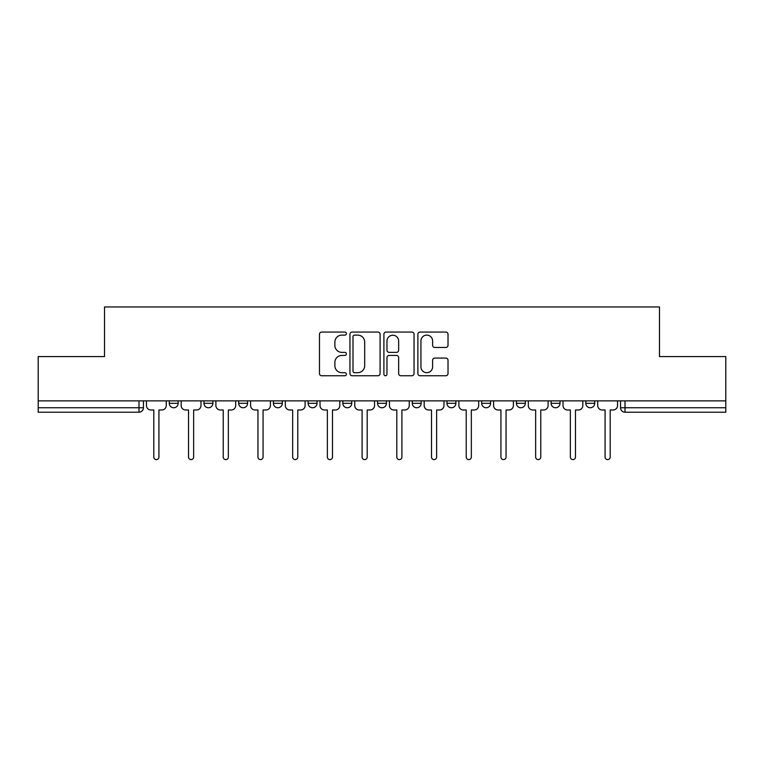 <?xml version="1.0" encoding="UTF-8"?>
<svg xmlns="http://www.w3.org/2000/svg" width="764" height="764" viewBox="0 0 764 764"><rect width="100%" height="100%" fill="white"/><g stroke="black" fill="none" stroke-linecap="round" stroke-linejoin="round"><path stroke-width="1.15" d="M346.398 333.591A1.528 1.528 0 0 0 344.87 332.063L321.663 332.063A2.187 2.187 0 0 0 319.476 334.25L319.476 373.567A2.187 2.187 0 0 0 321.663 375.745L344.87 375.745A1.528 1.528 0 0 0 346.398 374.217A1.528 1.528 0 0 0 344.87 372.689L341.861 372.689A6.991 6.991 0 0 1 334.871 365.698L334.871 362.422A6.991 6.991 0 0 1 341.861 355.432L344.87 355.432A1.528 1.528 0 0 0 346.398 353.904A1.528 1.528 0 0 0 344.87 352.376L341.861 352.376A6.991 6.991 0 0 1 334.871 345.385L334.871 342.11A6.991 6.991 0 0 1 341.861 335.119L344.87 335.119A1.528 1.528 0 0 0 346.398 333.591M551.121 400.861L551.121 403.306L560.022 403.306A4.45 4.45 0 0 1 555.571 407.756A4.45 4.45 0 0 1 551.121 403.306L551.121 400.861M446.978 400.861L446.978 403.306L455.879 403.306A4.45 4.45 0 0 1 451.428 407.756A4.45 4.45 0 0 1 446.978 403.306L446.978 400.861M377.55 400.861L377.55 403.306L386.45 403.306A4.45 4.45 0 0 1 382 407.756A4.45 4.45 0 0 1 377.55 403.306L377.55 400.861M342.835 400.861L342.835 403.306L351.736 403.306A4.45 4.45 0 0 1 347.286 407.756A4.45 4.45 0 0 1 342.835 403.306L342.835 400.861M273.407 400.861L273.407 403.306L282.308 403.306A4.45 4.45 0 0 1 277.857 407.756A4.45 4.45 0 0 1 273.407 403.306L273.407 400.861M445.832 347.467A2.187 2.187 0 0 0 448.019 345.28L448.019 334.25A2.187 2.187 0 0 0 445.832 332.063L420.057 332.063A2.187 2.187 0 0 0 417.879 334.25L417.879 373.567A2.187 2.187 0 0 0 420.057 375.745L445.832 375.745A2.187 2.187 0 0 0 448.019 373.567L448.019 360.245A2.187 2.187 0 0 0 445.832 358.058L434.802 358.058A2.187 2.187 0 0 0 432.615 360.245L432.615 366.844A5.845 5.845 0 0 1 426.78 372.689A5.845 5.845 0 0 1 420.935 366.844L420.935 340.964A5.845 5.845 0 0 1 426.78 335.119A5.845 5.845 0 0 1 432.615 340.964L432.615 345.28A2.187 2.187 0 0 0 434.802 347.467L445.832 347.467M38.2 400.861L38.2 356.578L104.515 356.578L104.515 306.956L659.485 306.956L659.485 356.578L725.8 356.578L725.8 400.861L38.2 400.861L38.2 407.756L143.451 407.756L143.451 400.861L143.451 407.756A4.45 4.45 0 0 1 139 412.207L38.2 412.207L38.2 407.756M380.09 334.25A2.187 2.187 0 0 0 377.903 332.063L352.128 332.063A2.187 2.187 0 0 0 349.95 334.25L349.95 373.567A2.187 2.187 0 0 0 352.128 375.745L377.903 375.745A2.187 2.187 0 0 0 380.09 373.567L380.09 334.25M386.097 332.063L411.872 332.063A2.187 2.187 0 0 1 414.05 334.25L414.05 373.567A2.187 2.187 0 0 1 411.872 375.745L400.842 375.745A2.187 2.187 0 0 1 398.655 373.567L398.655 357.619A2.187 2.187 0 0 0 396.468 355.432L389.153 355.432A2.187 2.187 0 0 0 386.966 357.619L386.966 374.217A1.528 1.528 0 0 1 385.438 375.745A1.528 1.528 0 0 1 383.91 374.217L383.91 334.25A2.187 2.187 0 0 1 386.097 332.063M620.549 400.861L620.549 407.756L725.8 407.756L725.8 412.207L625 412.207A4.45 4.45 0 0 1 620.549 407.756M725.8 400.861L725.8 407.756M594.736 400.861L594.736 403.306A4.45 4.45 0 0 1 590.285 407.756A4.45 4.45 0 0 1 585.835 403.306A4.45 4.45 0 0 0 590.285 407.756M585.835 400.861L585.835 403.306L594.736 403.306M560.022 400.861L560.022 403.306A4.45 4.45 0 0 1 555.571 407.756M525.307 400.861L525.307 403.306A4.45 4.45 0 0 1 520.857 407.756A4.45 4.45 0 0 1 516.407 403.306L525.307 403.306M516.407 400.861L516.407 403.306M490.593 400.861L490.593 403.306A4.45 4.45 0 0 1 486.143 407.756A4.45 4.45 0 0 1 481.692 403.306L490.593 403.306L490.593 400.861M481.692 400.861L481.692 403.306M455.879 400.861L455.879 403.306M421.165 400.861L421.165 403.306A4.45 4.45 0 0 1 416.714 407.756A4.45 4.45 0 0 1 412.264 403.306L421.165 403.306L421.165 400.861M412.264 400.861L412.264 403.306M386.45 400.861L386.45 403.306L386.45 400.861M351.736 403.306L351.736 400.861L351.736 403.306A4.45 4.45 0 0 1 347.286 407.756M317.022 400.861L317.022 403.306A4.45 4.45 0 0 1 312.572 407.756A4.45 4.45 0 0 1 308.121 403.306A4.45 4.45 0 0 0 312.572 407.756A4.45 4.45 0 0 0 317.022 403.306L317.022 400.861M308.121 400.861L308.121 403.306L317.022 403.306M282.308 400.861L282.308 403.306M247.593 400.861L247.593 403.306A4.45 4.45 0 0 1 243.143 407.756A4.45 4.45 0 0 1 238.693 403.306A4.45 4.45 0 0 0 243.143 407.756A4.45 4.45 0 0 0 247.593 403.306L238.693 403.306L238.693 400.861M203.978 400.861L203.978 403.306L212.879 403.306L212.879 400.861L212.879 403.306A4.45 4.45 0 0 1 208.429 407.756A4.45 4.45 0 0 1 203.978 403.306A4.45 4.45 0 0 0 208.429 407.756M169.264 400.861L169.264 403.306L178.165 403.306L178.165 400.861L178.165 403.306A4.45 4.45 0 0 1 173.714 407.756A4.45 4.45 0 0 1 169.264 403.306A4.45 4.45 0 0 0 173.714 407.756M354.534 335.119A1.528 1.528 0 0 0 353.006 336.647L353.006 371.161A1.528 1.528 0 0 0 354.534 372.689L357.705 372.689A6.991 6.991 0 0 0 364.686 365.698L364.686 342.11A6.991 6.991 0 0 0 357.705 335.119L354.534 335.119M398.655 341.078A5.845 5.845 0 0 0 392.811 335.234A5.845 5.845 0 0 0 386.966 341.078L386.966 350.189A2.187 2.187 0 0 0 389.153 352.376L396.468 352.376A2.187 2.187 0 0 0 398.655 350.189L398.655 341.078M146.459 405.531L146.459 400.861L146.459 405.531A4.45 4.45 48.4 0 0 150.909 409.981L153.803 409.981L153.803 457.044A2.559 2.559 48.4 0 0 156.362 459.603A2.559 2.559 48.4 0 0 158.922 457.044L158.922 409.981L161.815 409.981A4.45 4.45 48.4 0 0 166.265 405.531L166.265 400.861M150.909 409.981L153.803 409.981L153.803 457.044M158.922 457.044L158.922 409.981L161.815 409.981M181.173 405.531L181.173 400.861L181.173 405.531A4.45 4.45 48.4 0 0 185.623 409.981L188.517 409.981L188.517 457.044A2.559 2.559 48.4 0 0 191.076 459.603A2.559 2.559 48.4 0 0 193.636 457.044L193.636 409.981L196.529 409.981A4.45 4.45 48.4 0 0 200.98 405.531L200.98 400.861M215.887 405.531L215.887 400.861L215.887 405.531A4.45 4.45 48.4 0 0 220.338 409.981L223.231 409.981L223.231 457.044A2.559 2.559 48.4 0 0 225.791 459.603A2.559 2.559 48.4 0 0 228.35 457.044L228.35 409.981L231.244 409.981A4.45 4.45 48.4 0 0 235.694 405.531L235.694 400.861M185.623 409.981L188.517 409.981L188.517 457.044M193.636 457.044L193.636 409.981L196.529 409.981M220.338 409.981L223.231 409.981L223.231 457.044M228.35 457.044L228.35 409.981L231.244 409.981M250.602 405.531L250.602 400.861L250.602 405.531A4.45 4.45 48.4 0 0 255.052 409.981L257.946 409.981L257.946 457.044A2.559 2.559 48.4 0 0 260.505 459.603A2.559 2.559 48.4 0 0 263.064 457.044L263.064 409.981L265.958 409.981A4.45 4.45 48.4 0 0 270.408 405.531L270.408 400.861M285.316 405.531L285.316 400.861L285.316 405.531A4.45 4.45 48.4 0 0 289.766 409.981L292.66 409.981L292.66 457.044A2.559 2.559 48.4 0 0 295.219 459.603A2.559 2.559 48.4 0 0 297.779 457.044L297.779 409.981L300.663 409.981A4.45 4.45 48.4 0 0 305.123 405.531L305.123 400.861M320.03 405.531L320.03 400.861L320.03 405.531A4.45 4.45 48.4 0 0 324.48 409.981L327.374 409.981L327.374 457.044A2.559 2.559 48.4 0 0 329.933 459.603A2.559 2.559 48.4 0 0 332.493 457.044L332.493 409.981L335.377 409.981A4.45 4.45 48.4 0 0 339.827 405.531L339.827 400.861M255.052 409.981L257.946 409.981L257.946 457.044M263.064 457.044L263.064 409.981L265.958 409.981M289.766 409.981L292.66 409.981L292.66 457.044M297.779 457.044L297.779 409.981L300.663 409.981M324.48 409.981L327.374 409.981L327.374 457.044M332.493 457.044L332.493 409.981L335.377 409.981M354.744 405.531L354.744 400.861L354.744 405.531A4.45 4.45 48.4 0 0 359.195 409.981L362.088 409.981L362.088 457.044A2.559 2.559 48.4 0 0 364.648 459.603A2.559 2.559 48.4 0 0 367.197 457.044L367.197 409.981L370.091 409.981A4.45 4.45 48.4 0 0 374.541 405.531L374.541 400.861M359.195 409.981L362.088 409.981L362.088 457.044M367.197 457.044L367.197 409.981L370.091 409.981M389.459 405.531L389.459 400.861L389.459 405.531A4.45 4.45 48.4 0 0 393.909 409.981L396.803 409.981L396.803 457.044A2.559 2.559 48.4 0 0 399.352 459.603A2.559 2.559 48.4 0 0 401.912 457.044L401.912 409.981L404.805 409.981A4.45 4.45 48.4 0 0 409.256 405.531L409.256 400.861M393.909 409.981L396.803 409.981L396.803 457.044M401.912 457.044L401.912 409.981L404.805 409.981M424.173 405.531L424.173 400.861L424.173 405.531A4.45 4.45 48.4 0 0 428.623 409.981L431.507 409.981L431.507 457.044A2.559 2.559 48.4 0 0 434.067 459.603A2.559 2.559 48.4 0 0 436.626 457.044L436.626 409.981L439.52 409.981A4.45 4.45 48.4 0 0 443.97 405.531L443.97 400.861M428.623 409.981L431.507 409.981L431.507 457.044M436.626 457.044L436.626 409.981L439.52 409.981M458.877 405.531L458.877 400.861L458.877 405.531A4.45 4.45 48.4 0 0 463.337 409.981L466.221 409.981L466.221 457.044A2.559 2.559 48.4 0 0 468.781 459.603A2.559 2.559 48.4 0 0 471.34 457.044L471.34 409.981L474.234 409.981A4.45 4.45 48.4 0 0 478.684 405.531L478.684 400.861M463.337 409.981L466.221 409.981L466.221 457.044M471.34 457.044L471.34 409.981L474.234 409.981M493.592 405.531L493.592 400.861L493.592 405.531A4.45 4.45 48.4 0 0 498.042 409.981L500.936 409.981L500.936 457.044A2.559 2.559 48.4 0 0 503.495 459.603A2.559 2.559 48.4 0 0 506.054 457.044L506.054 409.981L508.948 409.981A4.45 4.45 48.4 0 0 513.398 405.531L513.398 400.861M498.042 409.981L500.936 409.981L500.936 457.044M506.054 457.044L506.054 409.981L508.948 409.981M528.306 405.531L528.306 400.861L528.306 405.531A4.45 4.45 48.4 0 0 532.756 409.981L535.65 409.981L535.65 457.044A2.559 2.559 48.4 0 0 538.209 459.603A2.559 2.559 48.4 0 0 540.769 457.044L540.769 409.981L543.662 409.981A4.45 4.45 48.4 0 0 548.113 405.531L548.113 400.861M532.756 409.981L535.65 409.981L535.65 457.044M540.769 457.044L540.769 409.981L543.662 409.981M563.02 405.531L563.02 400.861L563.02 405.531A4.45 4.45 48.4 0 0 567.471 409.981L570.364 409.981L570.364 457.044A2.559 2.559 48.4 0 0 572.924 459.603A2.559 2.559 48.4 0 0 575.483 457.044L575.483 409.981L578.377 409.981A4.45 4.45 48.4 0 0 582.827 405.531L582.827 400.861M567.471 409.981L570.364 409.981L570.364 457.044M575.483 457.044L575.483 409.981L578.377 409.981M597.734 405.531L597.734 400.861L597.734 405.531A4.45 4.45 48.4 0 0 602.185 409.981L605.078 409.981L605.078 457.044A2.559 2.559 48.4 0 0 607.638 459.603A2.559 2.559 48.4 0 0 610.197 457.044L610.197 409.981L613.091 409.981A4.45 4.45 48.4 0 0 617.541 405.531L617.541 400.861M602.185 409.981L605.078 409.981L605.078 457.044M610.197 457.044L610.197 409.981L613.091 409.981M139 400.861L139 412.207M625 400.861L625 412.207"/></g></svg>
